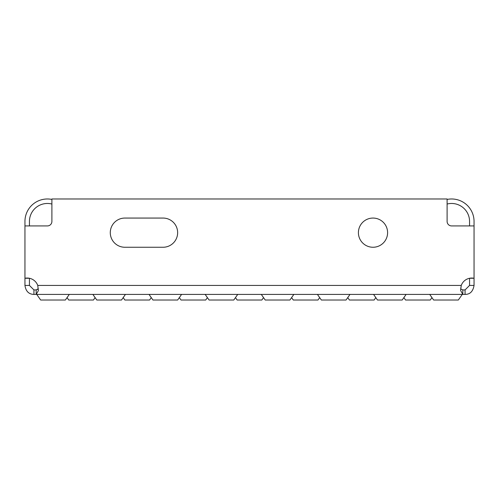 <?xml version="1.0" encoding="UTF-8"?>
<svg xmlns="http://www.w3.org/2000/svg" width="499" height="499" viewBox="0 0 499 499"><rect width="100%" height="100%" fill="white"/><g stroke="black" fill="none" stroke-linecap="round" stroke-linejoin="round"><path stroke-width="0.75" d="M95.122 297.616L93.438 300.024L68.737 300.024L67.053 297.616M151.259 297.616L149.575 300.024L124.875 300.024L123.191 297.616M207.397 297.616L205.713 300.024L181.012 300.024L179.328 297.616M263.534 297.616L261.85 300.024L237.15 300.024L235.466 297.616M319.672 297.616L317.988 300.024L293.287 300.024L291.603 297.616M375.809 297.616L374.125 300.024L349.425 300.024L347.741 297.616M431.947 297.616L430.263 300.024L405.562 300.024L403.878 297.616M69.299 294.41L65.369 300.024L40.669 300.024L36.739 294.41L36.178 294.41L462.823 294.41L462.823 289.919L465.068 289.919L469.559 285.428L474.05 285.428C473.021 291.428 470.027 294.422 465.068 294.41L462.261 294.41L458.332 300.024L433.631 300.024L429.701 294.41M125.436 294.41L121.507 300.024L96.806 300.024L92.876 294.41M181.574 294.41L177.644 300.024L152.944 300.024L149.014 294.41M237.711 294.41L233.782 300.024L209.081 300.024L205.151 294.41M293.849 294.41L289.919 300.024L265.219 300.024L261.289 294.41M349.986 294.41L346.056 300.024L321.356 300.024L317.426 294.41M406.124 294.41L402.194 300.024L377.494 300.024L373.564 294.41M373.002 218.063A14.596 14.596 0 0 0 358.407 232.659A14.596 14.596 0 0 0 373.002 247.255A14.596 14.596 0 0 0 387.598 232.659A14.596 14.596 0 0 0 373.002 218.063M38.149 289.04L36.178 289.919L33.932 289.919L33.932 294.41L36.178 294.41L38.392 290.649L37.743 285.428L461.257 285.428L460.589 290.449L462.823 294.41M33.932 294.41C28.811 294.273 25.817 291.279 24.95 285.428L29.441 285.428L29.441 278.267M29.441 225.922L29.441 221.431A17.964 17.964 0 0 1 51.896 204.041M29.441 278.274L24.95 278.267A11.228 11.228 0 0 1 37.743 285.428M447.104 199.432A22.455 22.455 0 0 1 474.05 221.431L474.05 225.922L451.595 225.922A4.491 4.491 0 0 1 447.104 221.431L447.104 198.976L51.896 198.976L51.896 221.431A4.491 4.491 0 0 1 47.405 225.922L24.95 225.922L24.95 221.431A22.455 22.455 0 0 1 51.896 199.432M465.068 294.41L465.068 289.919M38.28 288.759L36.178 289.919L36.178 294.41M447.104 204.041A17.964 17.964 0 0 1 469.559 221.431L469.559 225.922M469.559 278.267L474.05 278.274L474.05 285.428M460.72 288.759L461.257 285.428A11.228 11.228 0 0 1 474.05 278.267L474.05 278.274M469.559 278.274L469.559 285.428M29.441 285.428L33.932 289.919M24.95 285.428L24.95 278.274M460.851 289.04L462.823 289.919M163.048 218.063A14.596 14.596 0 0 1 177.644 232.659A14.596 14.596 0 0 1 163.048 247.255A14.596 14.596 0 0 0 177.644 232.659A14.596 14.596 0 0 0 163.048 218.063L124.875 218.063A14.596 14.596 0 0 0 110.279 232.659A14.596 14.596 0 0 0 124.875 247.255A14.596 14.596 0 0 1 110.279 232.659A14.596 14.596 0 0 1 124.875 218.063M474.05 278.267L474.05 225.922M24.95 225.922L24.95 278.267M124.875 247.255L163.048 247.255"/></g></svg>
